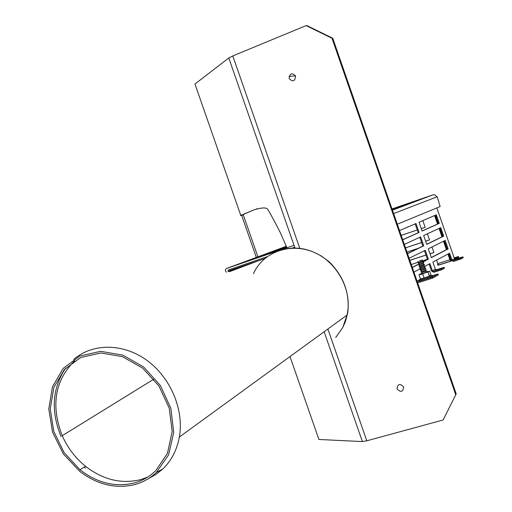 <?xml version="1.0" encoding="UTF-8"?>
<svg xmlns="http://www.w3.org/2000/svg" width="512" height="512" viewBox="0 0 512 512"><rect width="100%" height="100%" fill="white"/><g stroke="black" fill="none" stroke-linecap="round" stroke-linejoin="round"><path stroke-width="0.77" d="M419.469 260.928L421.837 259.981L419.469 260.928M421.901 260.013L423.078 260.685L419.501 262.016L417.677 262.534L418.227 261.28M423.187 263.718L423.712 262.464L422.522 261.869L418.842 263.117M423.731 262.554L418.323 264.41L418.88 263.136M423.155 263.782L419.488 264.992M423.174 263.744L424.39 264.422L420.8 265.766L418.97 266.285L419.526 265.011M424.493 267.462L425.018 266.208L423.827 265.613L420.134 266.867M425.043 266.298L419.616 268.154L420.173 266.88M424.461 267.526L420.787 268.736M424.48 267.482L425.696 268.166L420.262 270.029L420.819 268.755L419.616 268.154M425.146 269.331L421.434 270.611M425.133 269.35L426.349 270.035L422.752 271.392L420.902 271.898L421.466 270.624M425.792 271.206L422.08 272.48M425.786 271.226L427.002 271.91L423.405 273.267L421.549 273.773L422.112 272.499M256.326 257.414L241.734 215.578L240.493 215.526L253.926 209.901L242.502 214.816L243.226 214.688L257.914 256.826M241.734 215.578L243.226 214.688M253.926 209.901C262.867 207.174 267.635 207.315 268.237 210.31C268.96 210.925 276.794 225.491 280.8 233.69L286.931 247.757M257.05 208.755L256.403 209.005M443.11 420L456.198 393.894L443.11 420L366.797 440.806L362.381 441.574L318.912 439.475L318.662 438.758M195.181 84.621L194.97 84.032L228.787 57.958L232.787 55.93L306.131 25.6L332 38.266L332.755 38.253L306.918 25.606L306.131 25.6M289.018 76.403L295.539 75.872M295.597 76.019C294.995 81.338 292.851 82.195 289.152 78.586C289.741 73.267 291.891 72.41 295.597 76.019M403.693 386.982C403.014 392.051 400.794 392.691 397.043 388.883C397.709 383.814 399.93 383.181 403.693 386.982M456.198 393.894L332.755 38.253M455.616 394.4L332 38.266M253.491 273.702C262.944 251.738 291.238 241.76 315.181 252.832C305.53 248.346 295.782 247.046 285.946 248.928M315.181 252.832C337.562 263.034 352.774 290.97 346.963 315.123L342.835 327.341L345.51 321.338L347.789 312.422C349.824 292.902 343.552 275.974 328.96 261.638L321.254 255.949L315.181 252.832M335.731 337.517L342.835 327.341M147.597 477.139L140.781 479.59C121.6 484.294 103.2 479.885 85.587 466.342C75.411 458.093 67.622 447.872 62.227 435.699C50.688 405.581 54.816 380.621 74.605 360.826M134.586 482.899C115.59 487.552 97.363 483.155 79.904 469.715L64.064 452.538L53.779 431.43L50.24 408.813L53.907 387.315L64.442 369.472L80.71 357.504L100.832 352.986L122.368 356.627L142.611 368.102L158.944 386.035L169.242 408.147L172.186 431.584L167.456 453.338L155.763 470.688C149.709 476.544 142.656 480.621 134.586 482.899M135.187 484.461C116 489.171 97.536 484.826 79.795 471.43L63.347 453.92L52.589 432.269L48.781 409.005L52.429 386.829L63.187 368.397L79.891 356.013L100.602 351.334L122.778 355.091L143.61 366.963L160.371 385.498L170.861 408.326L173.715 432.461L168.634 454.771L156.378 472.454C150.285 478.195 143.219 482.195 135.187 484.461M85.453 468.077L84.269 467.13M61.126 436.685C50.733 411.309 52.186 388.531 65.478 368.352M73.741 359.366C92.64 343.034 123.123 343.066 146.835 360.294C170.566 377.44 184.211 409.728 179.36 437.03C176.973 449.997 171.437 460.666 162.746 469.03L156.026 474.406L148.538 478.554M413.939 272.147L420.563 268.627M425.126 266.202L429.92 263.654L432.39 270.784L433.555 271.405L441.274 268.934L444.173 267.315L436.499 269.773L435.341 269.165L432.883 262.08L449.619 253.178L451.981 259.994L453.094 260.582L460.518 258.195L462.925 256.851L463.219 257.702L460.813 259.046L460.518 258.195M409.133 258.291L425.28 250.278L428.371 259.194L427.52 259.475L424.467 250.682M428.371 259.194L422.88 262.048M419.546 265.024L418.323 264.41L412.339 267.533M412.288 267.386L418.374 264.224M422.714 261.965L427.52 259.475M399.507 230.566L415.994 223.52L419.091 232.442L402.714 239.814M419.091 232.442L418.24 232.723L415.168 223.872M402.688 239.725L418.24 232.723M443.712 236.141L426.739 244.365L423.667 235.507L440.755 227.616L443.712 236.141L442.893 236.41L439.968 227.981M426.701 244.25L442.893 236.41M439.277 223.354L422.131 231.072L419.053 222.214L436.326 214.829L439.277 223.354L438.458 223.629L435.526 215.168M422.099 230.989L438.458 223.629M448.141 248.922L431.347 257.651L428.275 248.794L445.19 240.397L448.141 248.922L447.322 249.184L444.41 240.787M431.296 257.51L447.322 249.184M404.32 244.435L420.64 236.902L423.731 245.824L422.88 246.099L419.821 237.28M423.731 245.824L407.526 253.677M407.488 253.555L422.88 246.099M229.325 271.725L229.344 269.632M265.126 258.426L230.285 270.349L230.182 271.43L259.13 260.48M460.813 259.046L453.395 261.434L451.155 260.256L448.845 253.587M444.173 267.315L444.48 268.205L441.587 269.824L433.862 272.294L431.539 271.059L429.114 264.083M431.974 246.957L433.907 252.518L430.01 253.792M406.957 252.032L418.406 248.269M409.83 260.314L425.984 255.053M429.99 253.747L433.888 252.474M425.997 255.098L409.85 260.358M427.405 233.779L429.542 239.93L425.645 241.216M402.624 239.539L404.442 238.931M405.504 247.834L421.632 242.509M425.632 241.184L429.53 239.898M421.645 242.541L405.51 247.866M422.835 220.595L425.178 227.341L421.286 228.646M401.165 235.347L417.28 229.958M421.274 228.621L425.165 227.315M417.286 229.984L401.178 235.373M411.29 264.518L417.645 262.458M423.072 260.698L427.45 259.277M434.842 215.462L437.779 223.936M439.29 228.294L442.214 236.736M443.738 241.12L446.656 249.536M448.179 253.939L450.144 259.61L450.554 260.294L451.098 260.083M417.338 281.933L432.365 277.152L432.691 278.093L417.664 282.874M441.587 269.824L441.274 268.934M432.691 278.093L438.33 274.893L438.003 273.958L432.73 275.642M419.354 280.102L416.998 280.966M432.365 277.152L438.003 273.958M462.925 256.851L455.539 259.226L454.426 258.643L436.845 207.91M437.946 264.102L437.549 264.32L437.984 264.179M438.496 264.941L437.837 265.152L437.549 264.32M436.544 260.128L437.766 263.648L438.848 265.056L450.912 261.178M451.501 260.864L450.72 261.114L449.901 259.744L447.936 254.074M446.406 249.664L443.488 241.242M441.965 236.858L439.04 228.41M437.53 224.045L434.592 215.571M454.451 258.701L458.458 256.493L454.163 257.875M458.458 256.493L458.746 257.325L455.238 259.264M449.082 254.266L448.371 254.483M448.499 254.854L449.19 254.592M421.67 273.427L419.802 274.227L420.774 274.195L427.994 272.006L429.421 276.109L424.09 278.01L420.448 278.97L419.027 274.88L422.669 273.901L428.755 271.36L426.726 271.693M427.994 272.006L429.645 271.098L431.066 275.194L429.421 276.109M422.669 273.901L424.09 278.01M419.027 274.88L419.642 274.323M423.405 273.267L427.002 271.91L423.405 273.267M286.662 247.053L258.106 257.133L286.624 246.97M392.154 209.37L409.741 203.181L392.179 209.459M267.558 256.544L228.224 270.016L228.128 271.584L228.973 271.264M292 248.173L294.707 247.245M226.49 272.237C224.986 270.502 225.062 269.229 226.714 268.422L286.349 246.253M294.035 245.318L226.714 268.422M433.043 194.822L435.008 194.886L436.819 196.883L437.197 196.736L440.147 206.547L397.299 224.205M436.813 196.864L437.197 196.736M240.493 215.526L243.11 214.733M318.912 439.475L289.997 356.557M362.381 441.574L324.128 331.731M295.059 248.262L228.787 57.958M240.781 215.398L194.97 84.032M366.797 440.806L327.872 329.005M299.872 248.602L232.787 55.93M432.39 270.784L435.341 269.165M451.981 259.994L454.426 258.643M453.094 260.582L455.539 259.226M433.555 271.405L436.499 269.773M449.901 259.744L437.766 263.648M449.958 259.066L450.656 258.81M450.285 259.942L450.963 259.686M419.846 279.328C417.011 280.832 429.741 276.774 431.917 275.482M420.083 280.538C420.422 280.947 432.55 276.787 432.384 276.314M229.901 270.912L242.246 266.253M392.442 210.202L433.024 194.829L392 208.941M393.613 213.594L436.819 196.883M418.899 263.149L417.677 262.534M422.502 261.914L423.078 260.685M420.192 266.893L418.97 266.285M423.808 265.658L424.39 264.422M421.491 270.637L420.262 270.029M425.114 269.395L425.696 268.166M422.138 272.512L420.902 271.898M425.766 271.27L426.349 270.035M179.36 437.03L346.963 315.123L344.621 323.571M62.227 435.699L153.837 379.174M79.904 469.715L85.587 466.342M156.378 472.454L162.746 469.03M450.72 261.114L438.586 265.018M450.272 259.91L450.95 259.654M429.882 275.578L430.208 275.61C433.158 275.04 433.587 275.437 431.501 276.806C423.648 280.07 416.794 281.638 419.571 279.61"/></g></svg>
